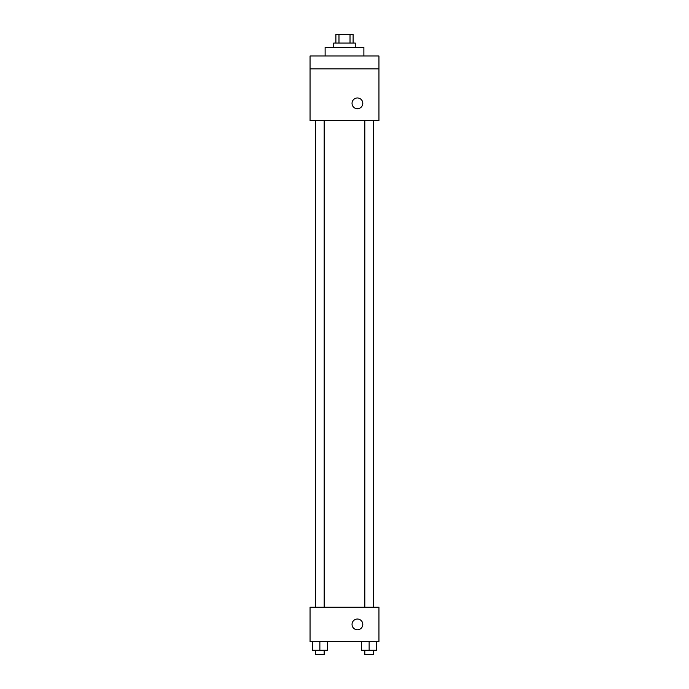 <?xml version="1.0" encoding="UTF-8"?>
<svg xmlns="http://www.w3.org/2000/svg" width="689" height="689" viewBox="0 0 689 689"><rect width="100%" height="100%" fill="white"/><g stroke="black" fill="none" stroke-linecap="round" stroke-linejoin="round"><path stroke-width="1.03" d="M338.979 43.062L338.979 34.45L335.887 34.45L335.887 43.062M338.979 34.45L353.113 34.45L353.113 43.062M350.021 43.062L350.021 34.45M333.734 47.369L333.734 43.062L355.266 43.062L355.266 47.369M363.878 55.981L363.878 47.369L325.122 47.369L325.122 55.981M310.05 55.981L378.95 55.981L378.95 68.9L310.05 68.9L310.05 55.981M378.95 68.9L378.95 120.575L310.05 120.575L310.05 68.9M357.419 108.733A5.383 5.383 0 0 1 352.759 100.654A5.383 5.383 0 0 1 362.078 100.654A5.383 5.383 0 0 1 357.419 108.733M310.05 607.181L378.95 607.181L378.95 641.631L310.05 641.631L310.05 607.181M357.419 629.789A5.383 5.383 0 0 1 352.759 621.719A5.383 5.383 0 0 1 362.078 621.719A5.383 5.383 0 0 1 357.419 629.789M361.596 641.631L361.596 650.244L376.668 650.244L376.668 641.631L376.668 650.244M369.132 650.244L369.132 641.631M373.438 650.244L373.438 654.55L364.825 654.55L364.825 650.244M312.332 641.631L312.332 650.244L327.404 650.244L327.404 641.631L327.404 650.244M319.868 650.244L319.868 641.631M324.174 650.244L324.174 654.55L315.562 654.55L315.562 650.244M373.61 607.181L373.61 120.575M315.39 607.181L315.39 120.575M364.825 120.575L364.825 607.181M373.438 120.575L373.438 607.181M324.174 607.181L324.174 120.575M315.562 607.181L315.562 120.575"/></g></svg>
